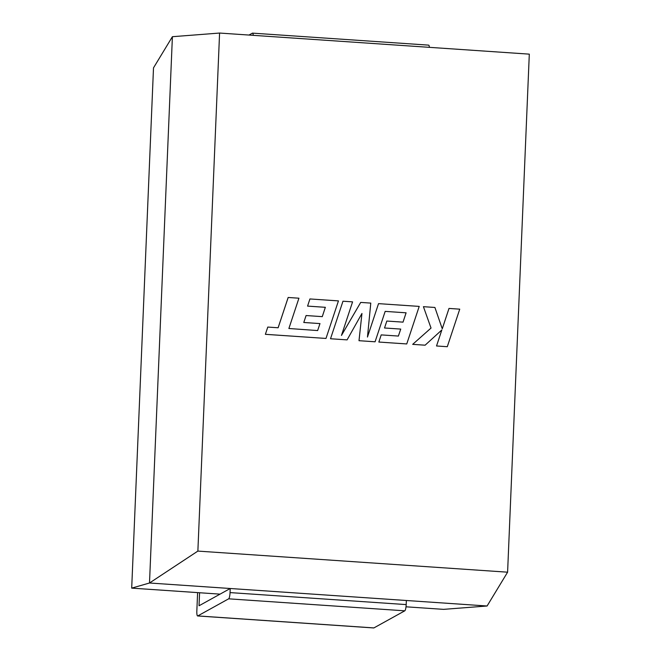 <?xml version="1.0" encoding="UTF-8"?>
<svg xmlns="http://www.w3.org/2000/svg" width="661" height="661" viewBox="0 0 661 661"><rect width="100%" height="100%" fill="white"/><g stroke="black" fill="none" stroke-linecap="round" stroke-linejoin="round"><path stroke-width="0.99" d="M219.584 33.05L197.87 551.092L507.598 572.186L529.304 54.144L219.584 33.05L172.397 36.702L153.501 67.86L131.696 588.125L220.047 594.14M406.011 606.806L443.605 609.359L487.091 605.997L149.502 583.002L131.696 588.125M197.87 551.092L149.502 583.002L172.397 36.702L149.502 583.002L487.091 605.997L507.598 572.186M317.652 330.566L288.882 328.5L298.929 298.202L288.163 297.483L278.116 327.765L267.779 327.071L265.375 334.326L325.989 338.44L338.449 300.895L309.926 298.954L307.572 306.109L325.336 307.315L322.262 316.644L306.084 315.537L303.779 322.485L319.974 323.593L317.635 330.566L319.974 323.593M288.179 297.475L278.132 327.765M267.796 327.063L265.375 334.326M265.392 334.309L325.989 338.44M309.926 298.954L307.572 306.109M307.588 306.101L325.352 307.307L322.279 316.644M306.084 315.537L303.787 322.477L319.99 323.584M385.173 311.381L406.102 312.81L403.028 322.138L386.817 321.048L384.528 327.988L400.723 329.087L398.401 336.061L381.199 334.896L378.852 342.043L406.746 343.943L419.214 306.398L378.53 303.639L367.466 337.052L370.78 303.102L360.716 302.416L341.456 335.441L352.586 301.862L342.976 301.218L330.517 338.754L347.091 339.878L361.955 313.463L358.997 340.696L375.076 341.795L385.173 311.381L406.085 312.818L403.02 322.138M330.533 338.746L347.091 339.878M361.955 313.463L359.014 340.688L375.093 341.787M386.834 321.039L384.528 327.988L400.74 329.079L398.385 336.061M381.199 334.896L378.844 342.051L406.746 343.943M378.53 303.639L367.475 336.994M360.699 302.424L341.464 335.4M342.976 301.218L330.517 338.754M447.29 346.703L459.742 309.158L448.993 308.431L442.259 328.79L434.905 307.464L423.42 306.679L431.03 328.054L412.679 344.356L425.097 345.199L441.837 329.955L436.524 345.976L447.274 346.711L436.524 345.976M449.009 308.423L442.267 328.814M423.42 306.679L431.03 328.054M431.046 328.046L412.679 344.356M412.695 344.348L425.114 345.191M441.837 329.955L436.541 345.967M253.254 35.347A5.635 1.132 -86.1 0 0 252.51 33.133A5.635 1.132 -86.1 0 0 252.362 33.174L248.966 35.05M428.493 45.171A5.635 1.132 93.9 0 1 428.642 45.13A5.635 1.132 93.9 0 1 429.386 47.336M230.053 592.595L230.226 588.505L406.366 600.502L406.193 604.592A5.635 1.132 93.9 0 1 404.788 610.822L228.648 598.825A5.635 1.132 -86.1 0 0 230.053 592.595L406.193 604.592M197.606 592.611L196.838 610.987A5.635 1.132 -86.1 0 0 197.622 615.953A5.635 1.132 -86.1 0 0 197.771 615.92L228.648 598.825M197.771 615.92L373.903 627.917L404.788 610.822M373.903 627.917A5.635 1.132 93.9 0 1 373.754 627.95L197.622 615.953M199.581 592.743L199.035 605.765L230.226 588.505M428.642 45.13L252.51 33.133"/></g></svg>
